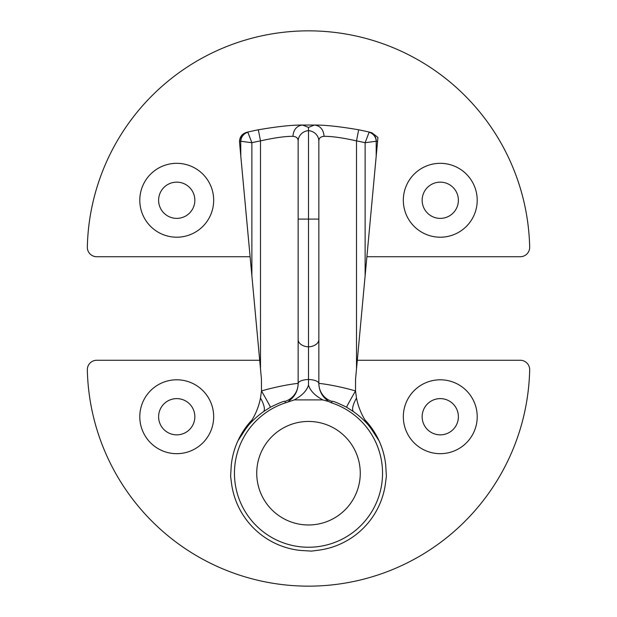 <?xml version="1.0" encoding="UTF-8"?>
<svg xmlns="http://www.w3.org/2000/svg" width="617" height="617" viewBox="0 0 617 617"><rect width="100%" height="100%" fill="white"/><g stroke="black" fill="none" stroke-linecap="round" stroke-linejoin="round"><path stroke-width="0.93" d="M256.734 473.208A51.766 51.766 0 0 0 308.5 524.974A51.766 51.766 0 0 0 360.266 473.208A51.766 51.766 0 0 0 308.5 421.442A51.766 51.766 0 0 0 256.734 473.208M176.732 453.68A36.943 36.943 0 0 1 139.789 416.737A36.943 36.943 0 0 1 176.732 379.794A36.943 36.943 0 0 1 213.675 416.737A36.943 36.943 0 0 1 176.732 453.68M176.732 398.621A18.117 18.117 0 0 0 158.615 416.737A18.117 18.117 0 0 0 176.732 434.854A18.117 18.117 0 0 0 194.849 416.737A18.117 18.117 0 0 0 176.732 398.621M440.268 453.68A36.943 36.943 0 0 1 403.325 416.737A36.943 36.943 0 0 1 440.268 379.794A36.943 36.943 0 0 1 477.211 416.737A36.943 36.943 0 0 1 440.268 453.68M440.268 398.621A18.117 18.117 0 0 0 422.151 416.737A18.117 18.117 0 0 0 440.268 434.854A18.117 18.117 0 0 0 458.385 416.737A18.117 18.117 0 0 0 440.268 398.621M231.282 481.36A77.649 77.649 0 0 0 300.348 550.426A77.649 77.649 0 0 1 231.282 481.36L230.604 476.278L231.282 465.056A77.649 77.649 0 0 1 252.083 419.853M316.652 550.426A77.649 77.649 0 0 0 385.718 481.36A77.649 77.649 0 0 1 316.652 550.426L311.57 551.104L300.348 550.426M259.695 360.266L96.738 360.266A9.409 9.409 0 0 0 87.329 369.892A221.225 221.225 0 0 0 308.5 586.15A221.225 221.225 0 0 0 529.671 369.892A9.409 9.409 0 0 0 520.262 360.266L357.305 360.266M385.718 481.36L386.396 476.278L385.718 465.056A77.649 77.649 0 0 0 364.917 419.853M440.268 163.32A36.943 36.943 0 0 1 477.211 200.263A36.943 36.943 0 0 1 440.268 237.206A36.943 36.943 0 0 1 403.325 200.263A36.943 36.943 0 0 1 440.268 163.32M440.268 218.379A18.117 18.117 0 0 0 458.385 200.263A18.117 18.117 0 0 0 440.268 182.146A18.117 18.117 0 0 0 422.151 200.263A18.117 18.117 0 0 0 440.268 218.379M176.732 163.32A36.943 36.943 0 0 1 213.675 200.263A36.943 36.943 0 0 1 176.732 237.206A36.943 36.943 0 0 1 139.789 200.263A36.943 36.943 0 0 1 176.732 163.32M176.732 218.379A18.117 18.117 0 0 0 194.849 200.263A18.117 18.117 0 0 0 176.732 182.146A18.117 18.117 0 0 0 158.615 200.263A18.117 18.117 0 0 0 176.732 218.379M366.891 256.734L520.262 256.734A9.409 9.409 0 0 0 529.671 247.108A221.225 221.225 0 0 0 308.5 30.85A221.225 221.225 0 0 0 87.329 247.108A9.409 9.409 0 0 0 96.738 256.734L250.109 256.734M308.5 421.442A51.766 51.766 0 0 0 256.734 473.208A51.766 51.766 0 0 0 308.5 524.974A51.766 51.766 0 0 0 360.266 473.208A51.766 51.766 0 0 0 308.5 421.442M294.278 399.901L322.722 399.901C321.688 399.099 311.276 394.271 308.5 385.116C305.716 394.286 295.312 399.099 294.278 399.901L285.231 402.924A74.032 74.032 0 0 0 308.5 547.24A74.032 74.032 0 0 0 331.769 402.924L328.329 401.397C328.267 400.526 319.29 396.307 318.85 383.597L318.85 219.089L318.85 383.597A11.291 4.118 180 0 0 308.5 379.486L308.5 127.395L314.477 125.035L302.523 125.035L308.5 127.395M385.718 465.056A77.649 77.649 0 0 0 379.093 440.862L374.38 433.689A76.824 76.824 0 0 0 369.259 426.193C365.326 421.28 360.066 416.421 353.479 411.632L346.6 407.228C337.322 402.685 332.409 400.734 331.861 401.374L331.769 402.924M298.15 383.489L298.15 141.224C298.204 138.239 296.461 136.612 292.921 136.334C285.201 136.257 274.395 137.776 260.497 140.884A251.628 251.628 0 0 0 251.875 142.72L251.875 275.791L261.438 379.093L261.485 390.939C280.689 385.355 298.674 383.064 298.15 383.489A18.826 18.811 180 0 1 285.139 401.374C284.591 400.734 279.678 402.685 270.4 407.228L263.521 411.632C256.934 416.421 251.674 421.28 247.741 426.193A76.824 76.824 0 0 0 242.62 433.689L237.907 440.862A77.649 77.649 0 0 0 231.282 465.056M371.758 132.694L377.936 137.429L377.558 141.54L376.2 141.254A9.409 9.124 -128.3 0 0 369.097 132.269L371.758 132.694M331.861 401.374A18.826 18.811 0 0 1 318.85 383.489C318.326 383.064 336.311 385.355 355.515 390.939L355.562 379.093L365.125 275.791L365.125 142.72L376.2 141.254L376.2 156.178L377.558 141.54M356.503 368.927L356.503 140.884C342.582 137.768 331.776 136.249 324.079 136.334C320.539 136.612 318.796 138.239 318.85 141.224L318.85 219.089L298.15 219.089M376.2 156.178L365.125 275.791M285.231 402.924L285.139 401.374M328.329 401.397L322.722 399.901M240.73 141.231L239.481 141.532L240.8 156.178L240.73 141.231A9.409 9.216 -103.4 0 1 247.779 132.077L251.875 142.72L240.8 141.254A9.409 9.124 -51.7 0 1 247.903 132.269M270.4 407.228A18.826 0.424 60 0 0 261.485 390.939L260.497 398.004A66.898 66.898 0 0 1 247.741 426.193M251.875 275.791L240.8 156.178M369.259 426.193A66.898 66.898 0 0 1 356.503 398.004L355.515 390.939A18.826 0.424 120 0 0 346.6 407.228M239.481 141.532C239.766 136.804 242.165 133.735 246.677 132.339L247.779 132.077A262.919 262.919 0 0 1 258.346 129.794C277.156 126.547 291.88 124.966 302.523 125.035L302.523 125.035C296.708 125.806 293.507 129.57 292.921 136.334M324.079 136.334C323.485 129.57 320.292 125.799 314.477 125.035L314.477 125.035C325.12 124.966 339.844 126.547 358.654 129.794A262.919 262.919 0 0 1 369.221 132.077A9.409 9.216 103.4 0 1 376.27 141.231M288.671 401.397C288.733 400.526 297.71 396.307 298.15 383.597A11.291 4.118 180 0 1 308.5 379.486L308.5 385.116M369.221 132.077A262.919 262.919 0 0 0 358.654 129.794L356.503 140.884A251.628 251.628 0 0 1 365.125 142.72L369.097 132.269M247.779 132.077A262.919 262.919 0 0 1 258.346 129.794L260.497 140.884L260.497 368.927M318.85 141.224A11.291 10.62 180 0 0 308.5 130.642A11.291 10.62 180 0 0 298.15 141.224M318.85 339.581A11.291 7.311 180 0 1 308.5 346.87A11.291 7.311 180 0 1 298.15 339.581M353.479 411.632A18.826 5.977 125.5 0 1 356.503 398.004M263.521 411.632A18.826 5.977 54.5 0 0 260.497 398.004"/></g></svg>

